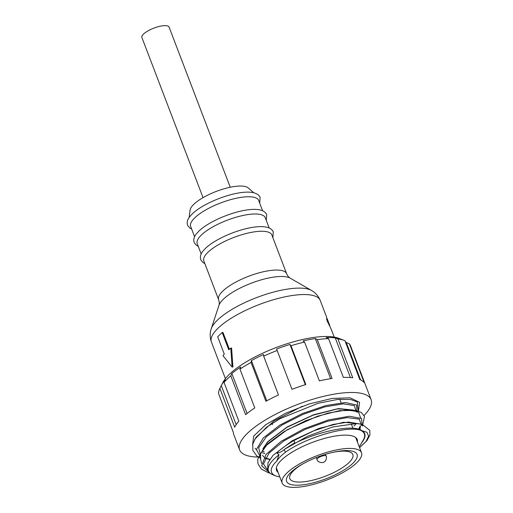<?xml version="1.0" encoding="UTF-8"?>
<svg xmlns="http://www.w3.org/2000/svg" width="513" height="513" viewBox="0 0 513 513"><rect width="100%" height="100%" fill="white"/><g stroke="black" fill="none" stroke-linecap="round" stroke-linejoin="round"><path stroke-width="0.77" d="M286.664 273.775L271.845 234.967A36.404 11.241 159.1 0 0 244.566 233.941A36.404 11.241 159.1 0 0 208.002 252.249A36.404 11.241 159.1 0 0 203.834 260.937L218.653 299.752A36.404 11.241 -20.9 0 1 222.828 291.063A36.404 11.241 -20.9 0 1 259.392 272.749A36.404 11.241 -20.9 0 1 286.664 273.775C287.671 275.981 288.845 277.443 290.191 278.161A39.315 12.145 159.1 0 0 258.385 280.714A39.315 12.145 159.1 0 0 223.405 299.169A39.315 12.145 159.1 0 0 218.948 305.363L211.253 328.756A55.333 17.089 159.1 0 1 217.518 320.035A55.333 17.089 159.1 0 1 266.76 294.058A55.333 17.089 159.1 0 1 311.519 290.467L290.191 278.161M269.19 228.016L265.259 217.711A36.404 11.241 159.1 0 0 237.981 216.691A36.404 11.241 159.1 0 0 201.417 234.999A36.404 11.241 159.1 0 0 197.242 243.688L201.179 253.993M262.605 210.766L258.674 200.461A36.404 11.241 159.1 0 0 231.395 199.435A36.404 11.241 159.1 0 0 194.831 217.749A36.404 11.241 159.1 0 0 190.656 226.438L194.594 236.737M334.232 337.105L331.225 329.243L327.05 320.708L326.672 317.31L320.247 300.483A58.245 17.987 159.1 0 0 276.603 298.848A58.245 17.987 159.1 0 0 218.096 328.14A58.245 17.987 159.1 0 0 211.427 342.043L211.093 341.1C209.836 336.836 209.888 332.725 211.253 328.756M230.786 348.135L232.126 367.071L232.921 366.955L231.587 348.019L230.786 348.135A59.213 18.288 -20.9 0 0 228.766 349.802L222.18 332.552L222.975 332.437L229.401 349.263M232.126 367.071L222.943 355.669A59.213 18.288 -20.9 0 1 224.284 354.105L217.698 336.855A59.213 18.288 159.1 0 1 219.776 334.726A59.213 18.288 159.1 0 1 222.18 332.552M221.481 385.263A67.953 20.988 -20.9 0 1 225.284 379.832L224.014 382.384L238.834 421.199A70.377 21.738 159.1 0 0 234.697 427.22L219.872 388.405L221.289 385.641A67.953 20.988 -20.9 0 1 221.481 385.263L222.886 382.512A65.523 20.238 -20.9 0 1 229.42 374.285A65.523 20.238 -20.9 0 1 285.125 344.364A65.523 20.238 -20.9 0 1 338.676 338.298L344.441 340.517A70.377 21.738 -20.9 0 1 344.96 340.728L359.786 379.543A70.377 21.738 159.1 0 1 364.198 382.615L349.379 343.806A70.377 21.738 -20.9 0 1 350.52 345.749L371.104 399.659A70.377 21.738 -20.9 0 1 364.063 415.447M224.014 382.384A70.377 21.738 -20.9 0 1 227.092 379.171A70.377 21.738 -20.9 0 1 230.805 375.862L231.844 373.535A67.953 20.988 -20.9 0 1 240.68 367.026L239.956 369.123A70.377 21.738 -20.9 0 1 251.062 362.454L251.402 360.588A67.953 20.988 -20.9 0 1 263.554 354.509L263.65 356.157A70.377 21.738 -20.9 0 1 277.155 350.501L276.597 349.045A67.953 20.988 -20.9 0 1 289.954 344.441L290.993 345.736A70.377 21.738 -20.9 0 1 304.562 342.068L303.055 340.901A67.953 20.988 -20.9 0 1 315.322 338.574L317.265 339.657A70.377 21.738 -20.9 0 1 328.544 338.612L326.217 337.567A67.953 20.988 -20.9 0 1 335.258 337.913L337.913 338.971A70.377 21.738 -20.9 0 1 344.441 340.517M345.255 341.504A67.953 20.988 -20.9 0 1 346.326 342.581L349.379 343.806M258.206 457.051A70.377 21.738 -20.9 0 1 239.609 449.869A70.377 21.738 -20.9 0 1 247.676 433.075A70.377 21.738 -20.9 0 1 318.368 397.678A70.377 21.738 -20.9 0 1 371.104 399.659M337.913 338.971L352.739 377.786A70.377 21.738 159.1 0 0 343.37 377.421L328.544 338.612M317.265 339.657L332.084 378.466A70.377 21.738 159.1 0 0 319.381 380.877L304.562 342.068M290.993 345.736L305.812 384.545A70.377 21.738 159.1 0 0 291.974 389.316L277.155 350.501M263.65 356.157L278.469 394.972A70.377 21.738 159.1 0 0 265.888 401.269L251.062 362.454M239.956 369.123L254.775 407.931A70.377 21.738 159.1 0 0 245.624 414.677L230.805 375.862M361.505 443.123L361.627 442.879C366.32 436.961 366.154 432.728 361.139 430.183C349.141 423.199 304.946 435.088 284.6 449.266L284.157 449.606L285.459 452.229C305.908 437.422 347.763 425.097 360.799 430.369C365.519 432.767 365.91 436.691 361.966 442.123A48.536 14.992 -20.9 0 1 361.505 443.123A48.536 14.992 -20.9 0 1 359.151 446.586M361.966 442.123L361.627 442.879M279.797 476.885A48.536 14.992 -20.9 0 1 275.738 475.878A48.536 14.992 -20.9 0 1 276.789 460.988L279.021 454.794A50.96 15.743 159.1 0 0 274.295 458.814A50.96 15.743 159.1 0 0 268.453 470.979A50.96 15.743 159.1 0 0 272.858 474.769L275.738 475.878M263.336 448.182L267.824 441.879L286.85 427.374L313.026 415.197L337.798 408.861L353.04 409.983M353.322 410.015L338.4 408.592L313.539 414.805L287.036 427.04L267.754 441.693L262.977 448.612M279.021 454.794L276.744 452.896C281.271 448.676 286.998 444.547 293.936 440.513L313.879 430.792L333.097 424.431L348.308 422.09L358.247 423.655M360.338 425.893L360.049 429.528M359.921 429.477L360.318 425.848M358.529 423.68L343.601 422.27L318.74 428.496L292.25 440.725L272.98 455.371L268.004 462.764L267.664 468.914L268.453 470.979M253.826 192.792L248.241 187.931A31.55 9.747 159.1 0 0 223.168 189.053A31.55 9.747 159.1 0 0 193.869 204.238A31.55 9.747 159.1 0 0 190.079 210.138L189.156 217.493M278.078 472.383A43.195 13.344 -20.9 0 1 276.533 470.363A43.195 13.344 -20.9 0 1 281.483 460.052A43.195 13.344 -20.9 0 1 324.87 438.326A43.195 13.344 -20.9 0 1 357.24 439.545A43.195 13.344 -20.9 0 1 357.433 442.084M287.017 472.909A42.47 13.12 -20.9 0 1 329.679 451.543A42.47 13.12 -20.9 0 1 361.498 452.742A42.47 13.12 -20.9 0 1 356.631 462.873A42.47 13.12 -20.9 0 1 313.975 484.24A42.47 13.12 -20.9 0 1 282.15 483.041A42.47 13.12 -20.9 0 1 287.017 472.909M352.752 463.438A37.731 11.652 -20.9 0 1 304.408 484.618A37.731 11.652 -20.9 0 1 290.903 472.345A37.731 11.652 -20.9 0 1 302.195 464.259A37.731 11.652 -20.9 0 1 334.04 452.1A37.731 11.652 -20.9 0 1 352.752 463.438M303.016 463.79A33.73 10.42 159.1 0 0 293.686 470.581A33.73 10.42 159.1 0 0 289.819 478.629A33.73 10.42 159.1 0 0 315.097 479.584A33.73 10.42 159.1 0 0 348.981 462.611A33.73 10.42 159.1 0 0 352.848 454.563A33.73 10.42 159.1 0 0 333.117 452.299M272.48 424.7L272.005 423.456M285.459 452.229C281.451 455.32 278.565 458.244 276.789 460.988M276.744 452.896C279.162 452.992 281.631 451.895 284.157 449.606L284.106 449.638M359.542 447.612L366.096 441.392L368.623 436.108L366.904 432.254L360.799 430.369M294.379 443.027A3.674 1.052 60.1 0 0 293.936 440.513M285.953 448.324L294.199 443.149M356.105 411.727L354.387 405.642L343.242 403.84L324.947 406.867L303.177 414.312L282.214 424.931L266.318 436.813L258.648 447.804L260.784 455.967M265.183 458.398L269.716 459.52M358.914 429.125L360.504 426.976M361.325 425.405L359.356 419.172L347.288 417.576L327.788 421.186L305.049 429.445L283.913 440.84L268.992 453.146L263.464 464.009L268.6 471.325M264.195 451.761L262.945 451.389M358.254 410.663L357.253 401.935L350.591 399.486L337.714 399.435L318.118 403.269L280.002 418.685L266.536 427.246L254.73 439.32M252.601 444.861L253.691 436.127L265.599 424.809L285.408 413.324L309.134 403.936L332.129 398.434L350.148 397.838L359.594 402.333L358.433 411.086M219.872 388.405A70.377 21.738 -20.9 0 0 218.576 393.657L233.396 432.472A70.377 21.738 159.1 0 0 233.845 434.78L239.609 449.869M233.396 432.562L220.186 397.876M340.985 402.429L339.773 399.255M221.289 385.641L236.179 424.642M360.581 379.902L346.326 342.581M350.392 377.549L335.258 337.913M330.635 378.684L315.322 338.574M305.325 384.699L289.954 344.441M251.402 360.588L266.76 400.794M231.844 373.535L247.093 413.478M327.397 321.536L328.224 321.42L327.147 318.669L326.55 318.746M326.589 319.054L327.288 318.951L326.55 318.759M328.224 321.42L328.923 323.523L328.435 323.594M329.199 323.927L329.699 325.242L329.199 323.927M329.263 325.114L329.622 325.062L329.782 326.082M329.147 323.799L328.596 323.883M326.775 319.881L327.608 319.759M230.241 187.245L169.104 27.125A14.563 4.495 159.1 0 0 158.19 26.714A14.563 4.495 159.1 0 0 143.563 34.044A14.563 4.495 159.1 0 0 141.896 37.513L203.039 197.633M326.127 456.089C326.634 456.814 326.544 458.154 325.864 460.123C323.684 464.618 317.066 462.053 317.053 459.552A4.854 1.501 -20.9 0 1 317.611 458.391A4.854 1.501 -20.9 0 1 322.485 455.954A4.854 1.501 -20.9 0 1 326.127 456.089L325.454 454.332M261.624 463.476L259.655 455.063L267.651 443.79L284.016 431.638L305.498 420.782L327.878 413.119L346.775 409.951L358.452 411.702L360.568 417.851M355.836 424.27L353.899 426.014M264.862 453.441L262.451 452.883M256.391 449.792L255.083 448.247M269.569 472.717L261.713 465.817L265.946 454.556L281.188 441.295L303.805 428.874L328.467 419.916L349.379 416.248L361.582 418.486L362.159 425.867M260.732 457.513L256.429 449.491L263.323 437.935L279.829 425.117L302.33 413.561L325.915 405.526L345.429 402.532L356.586 405.007L356.926 412.183M272.852 237.596L273.288 231.94C267.517 218.243 220.667 233.627 205.501 248.343L203.097 250.953C200.878 253.589 200.025 256.276 200.538 259.001L201.019 260.258L203.161 262.643L204.834 263.573M266.266 220.346L266.702 214.691C260.931 200.993 214.081 216.377 198.909 231.094L196.511 233.704C194.292 236.339 193.439 239.026 193.952 241.751L194.427 243.008L196.569 245.394L198.249 246.317M259.674 203.097L260.117 197.441C254.345 183.744 207.496 199.127 192.324 213.844L189.925 216.454C187.7 219.089 186.847 221.77 187.36 224.502L187.841 225.758L189.983 228.144L191.663 229.067M361.498 452.742L355.689 437.525M317.053 459.552L316.29 457.538M282.15 483.041L276.34 467.824M351.334 424.071L352.918 428.227M262.476 455.32L264.086 457.154M265.439 457.936L269.851 459.315M358.696 429.067L360.286 425.803M357.195 412.356L358.677 409.842M302.324 406.251L274.16 420.878L255.949 437.358L252.768 444.117L252.845 450.408L256.891 456.025L260.816 458.244M362.428 426.046L364.506 416.434L361.319 412.503L355.676 410.355L339.356 410.689L317.656 416.171L287.177 429.766L264.689 446.637L257.725 459.225L257.962 463.752L261.309 469.036L268.254 472.697L270.062 473.178M359.562 447.657L366.975 440.622L369.918 435.05L369.815 430.369L362.165 424.309L356.682 423.546L332.943 426.931L307.486 436.287L284.497 449.33M358.305 410.573L358.491 410.22M218.653 299.752C219.378 302.061 219.474 303.933 218.948 305.363M320.247 300.483L319.862 299.56C317.957 295.552 315.181 292.519 311.519 290.467M225.406 378.665L211.427 342.043"/></g></svg>
